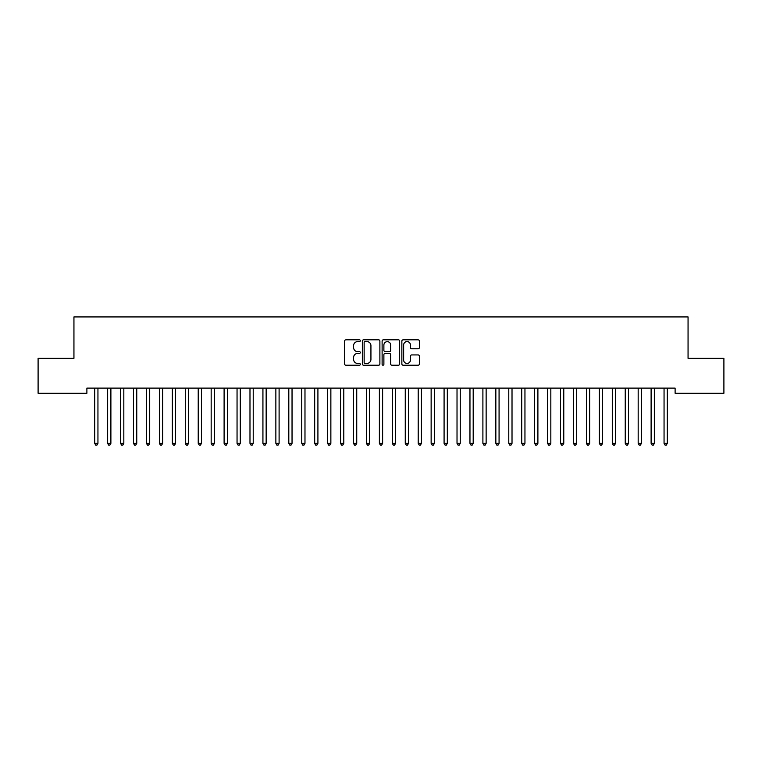<?xml version="1.0" encoding="UTF-8"?>
<svg xmlns="http://www.w3.org/2000/svg" width="762" height="762" viewBox="0 0 762 762"><rect width="100%" height="100%" fill="white"/><g stroke="black" fill="none" stroke-linecap="round" stroke-linejoin="round"><path stroke-width="1.14" d="M360.293 340.709A0.886 0.886 0 0 0 359.407 339.823L345.91 339.823A1.267 1.267 0 0 0 344.643 341.09L344.643 363.95A1.267 1.267 0 0 0 345.91 365.217L359.407 365.217A0.886 0.886 0 0 0 360.293 364.331A0.886 0.886 0 0 0 359.407 363.445L357.664 363.445A4.067 4.067 0 0 1 353.597 359.378L353.597 357.473A4.067 4.067 0 0 1 357.664 353.406L359.407 353.406A0.886 0.886 0 0 0 360.293 352.52A0.886 0.886 0 0 0 359.407 351.634L357.664 351.634A4.067 4.067 0 0 1 353.597 347.567L353.597 345.662A4.067 4.067 0 0 1 357.664 341.595L359.407 341.595A0.886 0.886 0 0 0 360.293 340.709M418.119 348.777A1.267 1.267 0 0 0 419.386 347.501L419.386 341.09A1.267 1.267 0 0 0 418.119 339.823L403.136 339.823A1.267 1.267 0 0 0 401.86 341.09L401.86 363.95A1.267 1.267 0 0 0 403.136 365.217L418.119 365.217A1.267 1.267 0 0 0 419.386 363.95L419.386 356.206A1.267 1.267 0 0 0 418.119 354.93L411.709 354.93A1.267 1.267 0 0 0 410.432 356.206L410.432 360.045A3.4 3.4 0 0 1 407.041 363.445A3.4 3.4 0 0 1 403.641 360.045L403.641 344.995A3.4 3.4 0 0 1 407.041 341.595A3.4 3.4 0 0 1 410.432 344.995L410.432 347.501A1.267 1.267 0 0 0 411.709 348.777L418.119 348.777M675.113 388.106L86.887 388.106L86.887 393.278L38.1 393.278L38.1 358.34L73.943 358.34L73.943 316.935L688.057 316.935L688.057 358.34L723.9 358.34L723.9 393.278L675.113 393.278L675.113 388.106M379.886 341.09A1.267 1.267 0 0 0 378.619 339.823L363.636 339.823A1.267 1.267 0 0 0 362.36 341.09L362.36 363.95A1.267 1.267 0 0 0 363.636 365.217L378.619 365.217A1.267 1.267 0 0 0 379.886 363.95L379.886 341.09M383.381 339.823L398.364 339.823A1.267 1.267 0 0 1 399.64 341.09L399.64 363.95A1.267 1.267 0 0 1 398.364 365.217L391.954 365.217A1.267 1.267 0 0 1 390.687 363.95L390.687 354.682A1.267 1.267 0 0 0 389.411 353.406L385.162 353.406A1.267 1.267 0 0 0 383.886 354.682L383.886 364.331A0.886 0.886 0 0 1 383 365.217A0.886 0.886 0 0 1 382.114 364.331L382.114 341.09A1.267 1.267 0 0 1 383.381 339.823M365.027 341.595A0.886 0.886 0 0 0 364.141 342.49L364.141 362.55A0.886 0.886 0 0 0 365.027 363.445L366.874 363.445A4.067 4.067 0 0 0 370.932 359.378L370.932 345.662A4.067 4.067 0 0 0 366.874 341.595L365.027 341.595M390.687 345.062A3.4 3.4 0 0 0 387.287 341.662A3.4 3.4 0 0 0 383.886 345.062L383.886 350.358A1.267 1.267 0 0 0 385.162 351.634L389.411 351.634A1.267 1.267 0 0 0 390.687 350.358L390.687 345.062M94.545 388.106L94.621 388.296A1.295 1.295 0 0 1 94.707 388.772L94.707 443.379L97.946 443.379L97.946 388.772A1.295 1.295 0 0 1 98.041 388.296L98.117 388.106M97.946 443.379L96.974 445.065L95.679 445.065L94.707 443.379M107.48 388.106L107.556 388.296A1.295 1.295 0 0 1 107.652 388.772L107.652 443.379L110.89 443.379L110.89 388.772A1.295 1.295 0 0 1 110.976 388.296L111.052 388.106M110.89 443.379L109.919 445.065L108.623 445.065L107.652 443.379M120.425 388.106L120.501 388.296A1.295 1.295 0 0 1 120.587 388.772L120.587 443.379L123.825 443.379L123.825 388.772A1.295 1.295 0 0 1 123.92 388.296L123.996 388.106M123.825 443.379L122.853 445.065L121.558 445.065L120.587 443.379M133.36 388.106L133.436 388.296A1.295 1.295 0 0 1 133.531 388.772L133.531 443.379L136.76 443.379L136.76 388.772A1.295 1.295 0 0 1 136.855 388.296L136.931 388.106M136.76 443.379L135.798 445.065L134.503 445.065L133.531 443.379M146.304 388.106L146.38 388.296A1.295 1.295 0 0 1 146.466 388.772L146.466 443.379L149.704 443.379L149.704 388.772A1.295 1.295 0 0 1 149.8 388.296L149.876 388.106M149.704 443.379L148.733 445.065L147.437 445.065L146.466 443.379M159.239 388.106L159.315 388.296A1.295 1.295 0 0 1 159.41 388.772L159.41 443.379L162.639 443.379L162.639 388.772A1.295 1.295 0 0 1 162.735 388.296L162.811 388.106M162.639 443.379L161.677 445.065L160.382 445.065L159.41 443.379M172.174 388.106L172.26 388.296A1.295 1.295 0 0 1 172.345 388.772L172.345 443.379L175.584 443.379L175.584 388.772A1.295 1.295 0 0 1 175.679 388.296L175.755 388.106M175.584 443.379L174.612 445.065L173.317 445.065L172.345 443.379M185.118 388.106L185.195 388.296A1.295 1.295 0 0 1 185.29 388.772L185.29 443.379L188.519 443.379L188.519 388.772A1.295 1.295 0 0 1 188.614 388.296L188.69 388.106M188.519 443.379L187.557 445.065L186.261 445.065L185.29 443.379M198.053 388.106L198.13 388.296A1.295 1.295 0 0 1 198.225 388.772L198.225 443.379L201.463 443.379L201.463 388.772A1.295 1.295 0 0 1 201.559 388.296L201.635 388.106M201.463 443.379L200.492 445.065L199.196 445.065L198.225 443.379M210.998 388.106L211.074 388.296A1.295 1.295 0 0 1 211.169 388.772L211.169 443.379L214.398 443.379L214.398 388.772A1.295 1.295 0 0 1 214.493 388.296L214.57 388.106M214.398 443.379L213.436 445.065L212.141 445.065L211.169 443.379M223.933 388.106L224.009 388.296A1.295 1.295 0 0 1 224.104 388.772L224.104 443.379L227.343 443.379L227.343 388.772A1.295 1.295 0 0 1 227.438 388.296L227.514 388.106M227.343 443.379L226.371 445.065L225.076 445.065L224.104 443.379M236.877 388.106L236.953 388.296A1.295 1.295 0 0 1 237.049 388.772L237.049 443.379L240.278 443.379L240.278 388.772A1.295 1.295 0 0 1 240.373 388.296L240.449 388.106M240.278 443.379L239.316 445.065L238.02 445.065L237.049 443.379M249.812 388.106L249.888 388.296A1.295 1.295 0 0 1 249.984 388.772L249.984 443.379L253.222 443.379L253.222 388.772A1.295 1.295 0 0 1 253.317 388.296L253.394 388.106M253.222 443.379L252.251 445.065L250.955 445.065L249.984 443.379M262.757 388.106L262.833 388.296A1.295 1.295 0 0 1 262.928 388.772L262.928 443.379L266.157 443.379L266.157 388.772A1.295 1.295 0 0 1 266.252 388.296L266.329 388.106M266.157 443.379L265.195 445.065L263.9 445.065L262.928 443.379M275.692 388.106L275.768 388.296A1.295 1.295 0 0 1 275.863 388.772L275.863 443.379L279.102 443.379L279.102 388.772A1.295 1.295 0 0 1 279.197 388.296L279.273 388.106M279.102 443.379L278.13 445.065L276.835 445.065L275.863 443.379M288.636 388.106L288.712 388.296A1.295 1.295 0 0 1 288.808 388.772L288.808 443.379L292.037 443.379L292.037 388.772A1.295 1.295 0 0 1 292.132 388.296L292.208 388.106M292.037 443.379L291.065 445.065L289.779 445.065L288.808 443.379M301.571 388.106L301.647 388.296A1.295 1.295 0 0 1 301.742 388.772L301.742 443.379L304.981 443.379L304.981 388.772A1.295 1.295 0 0 1 305.076 388.296L305.152 388.106M304.981 443.379L304.009 445.065L302.714 445.065L301.742 443.379M314.515 388.106L314.592 388.296A1.295 1.295 0 0 1 314.687 388.772L314.687 443.379L317.916 443.379L317.916 388.772A1.295 1.295 0 0 1 318.011 388.296L318.087 388.106M317.916 443.379L316.944 445.065L315.659 445.065L314.687 443.379M327.45 388.106L327.527 388.296A1.295 1.295 0 0 1 327.622 388.772L327.622 443.379L330.86 443.379L330.86 388.772A1.295 1.295 0 0 1 330.956 388.296L331.032 388.106M330.86 443.379L329.889 445.065L328.593 445.065L327.622 443.379M340.395 388.106L340.471 388.296A1.295 1.295 0 0 1 340.566 388.772L340.566 443.379L343.795 443.379L343.795 388.772A1.295 1.295 0 0 1 343.891 388.296L343.967 388.106M343.795 443.379L342.824 445.065L341.538 445.065L340.566 443.379M353.33 388.106L353.406 388.296A1.295 1.295 0 0 1 353.501 388.772L353.501 443.379L356.74 443.379L356.74 388.772A1.295 1.295 0 0 1 356.835 388.296L356.911 388.106M356.74 443.379L355.768 445.065L354.473 445.065L353.501 443.379M366.274 388.106L366.351 388.296A1.295 1.295 0 0 1 366.446 388.772L366.446 443.379L369.675 443.379L369.675 388.772A1.295 1.295 0 0 1 369.77 388.296L369.846 388.106M369.675 443.379L368.703 445.065L367.417 445.065L366.446 443.379M379.209 388.106L379.286 388.296A1.295 1.295 0 0 1 379.381 388.772L379.381 443.379L382.619 443.379L382.619 388.772A1.295 1.295 0 0 1 382.715 388.296L382.791 388.106M382.619 443.379L381.648 445.065L380.352 445.065L379.381 443.379M392.154 388.106L392.23 388.296A1.295 1.295 0 0 1 392.325 388.772L392.325 443.379L395.554 443.379L395.554 388.772A1.295 1.295 0 0 1 395.649 388.296L395.726 388.106M395.554 443.379L394.583 445.065L393.297 445.065L392.325 443.379M405.089 388.106L405.165 388.296A1.295 1.295 0 0 1 405.26 388.772L405.26 443.379L408.499 443.379L408.499 388.772A1.295 1.295 0 0 1 408.594 388.296L408.67 388.106M408.499 443.379L407.527 445.065L406.232 445.065L405.26 443.379M418.033 388.106L418.109 388.296A1.295 1.295 0 0 1 418.205 388.772L418.205 443.379L421.434 443.379L421.434 388.772A1.295 1.295 0 0 1 421.529 388.296L421.605 388.106M421.434 443.379L420.462 445.065L419.176 445.065L418.205 443.379M430.968 388.106L431.044 388.296A1.295 1.295 0 0 1 431.14 388.772L431.14 443.379L434.378 443.379L434.378 388.772A1.295 1.295 0 0 1 434.473 388.296L434.55 388.106M434.378 443.379L433.407 445.065L432.111 445.065L431.14 443.379M443.913 388.106L443.989 388.296A1.295 1.295 0 0 1 444.084 388.772L444.084 443.379L447.313 443.379L447.313 388.772A1.295 1.295 0 0 1 447.408 388.296L447.485 388.106M447.313 443.379L446.342 445.065L445.056 445.065L444.084 443.379M456.848 388.106L456.924 388.296A1.295 1.295 0 0 1 457.019 388.772L457.019 443.379L460.258 443.379L460.258 388.772A1.295 1.295 0 0 1 460.353 388.296L460.429 388.106M460.258 443.379L459.286 445.065L457.991 445.065L457.019 443.379M469.792 388.106L469.868 388.296A1.295 1.295 0 0 1 469.964 388.772L469.964 443.379L473.192 443.379L473.192 388.772A1.295 1.295 0 0 1 473.288 388.296L473.364 388.106M473.192 443.379L472.221 445.065L470.935 445.065L469.964 443.379M482.727 388.106L482.803 388.296A1.295 1.295 0 0 1 482.898 388.772L482.898 443.379L486.137 443.379L486.137 388.772A1.295 1.295 0 0 1 486.232 388.296L486.308 388.106M486.137 443.379L485.165 445.065L483.87 445.065L482.898 443.379M495.671 388.106L495.748 388.296A1.295 1.295 0 0 1 495.843 388.772L495.843 443.379L499.072 443.379L499.072 388.772A1.295 1.295 0 0 1 499.167 388.296L499.243 388.106M499.072 443.379L498.1 445.065L496.805 445.065L495.843 443.379M508.606 388.106L508.683 388.296A1.295 1.295 0 0 1 508.778 388.772L508.778 443.379L512.016 443.379L512.016 388.772A1.295 1.295 0 0 1 512.112 388.296L512.188 388.106M512.016 443.379L511.045 445.065L509.749 445.065L508.778 443.379M521.551 388.106L521.627 388.296A1.295 1.295 0 0 1 521.722 388.772L521.722 443.379L524.951 443.379L524.951 388.772A1.295 1.295 0 0 1 525.047 388.296L525.123 388.106M524.951 443.379L523.98 445.065L522.684 445.065L521.722 443.379M534.486 388.106L534.562 388.296A1.295 1.295 0 0 1 534.657 388.772L534.657 443.379L537.896 443.379L537.896 388.772A1.295 1.295 0 0 1 537.991 388.296L538.067 388.106M537.896 443.379L536.924 445.065L535.629 445.065L534.657 443.379M547.43 388.106L547.507 388.296A1.295 1.295 0 0 1 547.602 388.772L547.602 443.379L550.831 443.379L550.831 388.772A1.295 1.295 0 0 1 550.926 388.296L551.002 388.106M550.831 443.379L549.859 445.065L548.564 445.065L547.602 443.379M560.365 388.106L560.441 388.296A1.295 1.295 0 0 1 560.537 388.772L560.537 443.379L563.775 443.379L563.775 388.772A1.295 1.295 0 0 1 563.87 388.296L563.947 388.106M563.775 443.379L562.804 445.065L561.508 445.065L560.537 443.379M573.31 388.106L573.386 388.296A1.295 1.295 0 0 1 573.481 388.772L573.481 443.379L576.71 443.379L576.71 388.772A1.295 1.295 0 0 1 576.805 388.296L576.882 388.106M576.71 443.379L575.739 445.065L574.443 445.065L573.481 443.379M586.245 388.106L586.321 388.296A1.295 1.295 0 0 1 586.416 388.772L586.416 443.379L589.655 443.379L589.655 388.772A1.295 1.295 0 0 1 589.74 388.296L589.826 388.106M589.655 443.379L588.683 445.065L587.388 445.065L586.416 443.379M599.189 388.106L599.265 388.296A1.295 1.295 0 0 1 599.361 388.772L599.361 443.379L602.59 443.379L602.59 388.772A1.295 1.295 0 0 1 602.685 388.296L602.761 388.106M602.59 443.379L601.618 445.065L600.323 445.065L599.361 443.379M612.124 388.106L612.2 388.296A1.295 1.295 0 0 1 612.296 388.772L612.296 443.379L615.534 443.379L615.534 388.772A1.295 1.295 0 0 1 615.62 388.296L615.696 388.106M615.534 443.379L614.563 445.065L613.267 445.065L612.296 443.379M625.069 388.106L625.145 388.296A1.295 1.295 0 0 1 625.24 388.772L625.24 443.379L628.469 443.379L628.469 388.772A1.295 1.295 0 0 1 628.564 388.296L628.64 388.106M628.469 443.379L627.497 445.065L626.202 445.065L625.24 443.379M638.004 388.106L638.08 388.296A1.295 1.295 0 0 1 638.175 388.772L638.175 443.379L641.413 443.379L641.413 388.772A1.295 1.295 0 0 1 641.499 388.296L641.575 388.106M641.413 443.379L640.442 445.065L639.147 445.065L638.175 443.379M650.948 388.106L651.024 388.296A1.295 1.295 0 0 1 651.11 388.772L651.11 443.379L654.348 443.379L654.348 388.772A1.295 1.295 0 0 1 654.444 388.296L654.52 388.106M654.348 443.379L653.377 445.065L652.082 445.065L651.11 443.379M663.883 388.106L663.959 388.296A1.295 1.295 0 0 1 664.054 388.772L664.054 443.379L667.293 443.379L667.293 388.772A1.295 1.295 0 0 1 667.379 388.296L667.455 388.106M667.293 443.379L666.321 445.065L665.026 445.065L664.054 443.379"/></g></svg>
